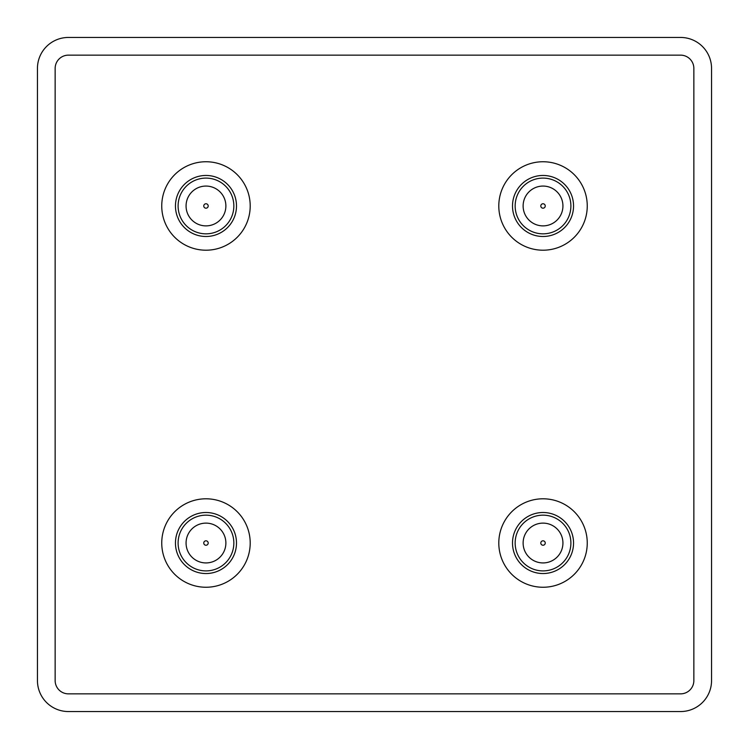 <?xml version="1.0" encoding="UTF-8"?>
<svg xmlns="http://www.w3.org/2000/svg" width="749" height="749" viewBox="0 0 749 749"><rect width="100%" height="100%" fill="white"/><g stroke="black" fill="none" stroke-linecap="round" stroke-linejoin="round"><path stroke-width="1.12" d="M68.412 55.145A13.267 13.267 0 0 0 55.145 68.412L55.145 680.588A13.267 13.267 0 0 0 68.412 693.855L680.588 693.855A13.267 13.267 0 0 0 693.855 680.588L693.855 68.412A13.267 13.267 0 0 0 680.588 55.145L68.412 55.145M37.45 68.412A30.962 30.962 0 0 1 68.412 37.45L680.588 37.45A30.962 30.962 0 0 1 711.55 68.412L711.55 680.588A30.962 30.962 0 0 1 680.588 711.55L68.412 711.55A30.962 30.962 0 0 1 37.45 680.588L37.45 68.412M186.07 543.025A19.905 19.905 0 0 1 215.927 525.789A19.905 19.905 0 0 1 215.927 560.261A19.905 19.905 0 0 1 186.07 543.025M205.975 498.797A44.228 44.228 0 0 0 167.673 565.139A44.228 44.228 0 0 0 244.277 565.139A44.228 44.228 0 0 0 205.975 498.797M205.975 512.503A30.522 30.522 0 0 0 179.545 558.286A30.522 30.522 0 0 0 232.405 558.286A30.522 30.522 0 0 0 205.975 512.503M205.975 515.162A27.863 27.863 0 0 0 181.838 556.956A27.863 27.863 0 0 0 230.112 556.956A27.863 27.863 0 0 0 205.975 515.162M186.07 205.975A19.905 19.905 0 0 1 215.927 188.739A19.905 19.905 0 0 1 215.927 223.211A19.905 19.905 0 0 1 186.07 205.975M205.975 250.203A44.228 44.228 0 0 1 167.673 183.861A44.228 44.228 0 0 1 244.277 183.861A44.228 44.228 0 0 1 205.975 250.203M205.975 236.497A30.522 30.522 0 0 1 179.545 190.714A30.522 30.522 0 0 1 232.405 190.714A30.522 30.522 0 0 1 205.975 236.497M205.975 233.838A27.863 27.863 0 0 1 181.838 192.044A27.863 27.863 0 0 1 230.112 192.044A27.863 27.863 0 0 1 205.975 233.838M562.93 543.025A19.905 19.905 0 0 1 533.073 560.261A19.905 19.905 0 0 1 533.073 525.789A19.905 19.905 0 0 1 562.93 543.025M543.025 498.797A44.228 44.228 0 0 1 581.327 565.139A44.228 44.228 0 0 1 504.723 565.139A44.228 44.228 0 0 1 543.025 498.797M543.025 512.503A30.522 30.522 0 0 1 569.455 558.286A30.522 30.522 0 0 1 516.595 558.286A30.522 30.522 0 0 1 543.025 512.503M543.025 515.162A27.863 27.863 0 0 1 567.162 556.956A27.863 27.863 0 0 1 518.888 556.956A27.863 27.863 0 0 1 543.025 515.162M562.93 205.975A19.905 19.905 0 0 1 533.073 223.211A19.905 19.905 0 0 1 533.073 188.739A19.905 19.905 0 0 1 562.93 205.975M543.025 250.203A44.228 44.228 0 0 0 581.327 183.861A44.228 44.228 0 0 0 504.723 183.861A44.228 44.228 0 0 0 543.025 250.203M543.025 236.497A30.522 30.522 0 0 0 569.455 190.714A30.522 30.522 0 0 0 516.595 190.714A30.522 30.522 0 0 0 543.025 236.497M543.025 233.838A27.863 27.863 0 0 0 567.162 192.044A27.863 27.863 0 0 0 518.888 192.044A27.863 27.863 0 0 0 543.025 233.838M203.765 543.025A2.21 2.21 0 0 1 207.08 541.106A2.21 2.21 0 0 1 207.08 544.944A2.21 2.21 0 0 1 203.765 543.025M203.765 205.975A2.21 2.21 0 0 1 207.08 204.056A2.21 2.21 0 0 1 207.08 207.894A2.21 2.21 0 0 1 203.765 205.975M545.235 543.025A2.21 2.21 0 0 1 541.92 544.944A2.21 2.21 0 0 1 541.92 541.106A2.21 2.21 0 0 1 545.235 543.025M545.235 205.975A2.21 2.21 0 0 1 541.92 207.894A2.21 2.21 0 0 1 541.92 204.056A2.21 2.21 0 0 1 545.235 205.975"/></g></svg>
